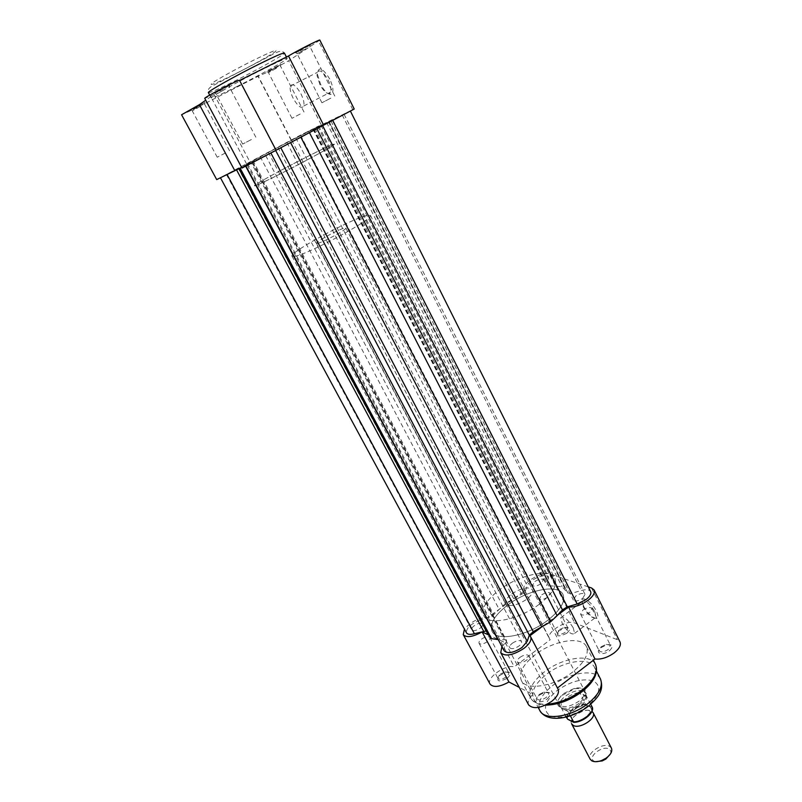 <?xml version="1.0" encoding="UTF-8"?>
<svg xmlns="http://www.w3.org/2000/svg" width="802" height="802" viewBox="0 0 802 802"><rect width="100%" height="100%" fill="white"/><g stroke="black" fill="none" stroke-linecap="round" stroke-linejoin="round"><path stroke-width="0.6" stroke-dasharray="4.01 3.01" d="M534.894 581.53C538.944 579.014 541.771 578.453 543.395 579.836L540.999 583.686C536.939 586.212 534.102 586.783 532.488 585.4L534.894 581.53M304.469 133.232L312.83 128.992L304.469 133.232M547.445 620.517C560.528 610.172 565.711 601.48 562.984 594.422C558.272 583.706 527.967 589.731 508.187 604.648C494.714 614.954 489.33 623.856 492.057 631.344C496.368 641.79 527.225 636.106 547.445 620.517C527.225 636.106 496.368 641.79 492.057 631.344C489.33 623.856 494.714 614.954 508.187 604.648C527.967 589.731 558.272 583.706 562.984 594.422C565.711 601.48 560.528 610.172 547.445 620.517M298.555 138.275L324.088 124.2C324.489 123.428 294.645 138.545 270.344 151.388L243.898 165.944C242.966 166.976 273.322 151.628 298.555 138.275L324.088 124.2C324.489 123.428 294.645 138.545 270.344 151.388L243.898 165.944C242.966 166.976 273.322 151.628 298.555 138.275M582.633 598.432L585.019 594.342C583.194 592.728 580.107 593.279 575.766 595.996L573.37 600.107C575.184 601.721 578.272 601.159 582.633 598.432M340.138 116.46L331.005 121.082L340.138 116.46M512.448 643.144C516.719 640.437 519.736 639.886 521.5 641.51C521.992 642.783 521.11 644.317 518.854 646.101C514.573 648.818 511.556 649.369 509.791 647.755C509.3 646.462 510.182 644.928 512.448 643.144M256.84 160.179L265.743 155.678L256.84 160.179M480.077 628.237C482.283 626.532 483.165 625.099 482.724 623.936C481.15 622.553 478.373 623.114 474.403 625.62C472.188 627.324 471.305 628.758 471.736 629.931C473.31 631.314 476.087 630.753 480.077 628.237M234.605 170.375L226.405 174.535L234.605 170.375M310.575 132.009L350.364 111.027L329.101 121.643L313.412 129.012L318.705 125.944L238.184 168.169L480.017 620.247L492.378 615.926L505.38 603.505L523.375 593.3L525.3 591.134L527.285 585.811C529.17 579.495 546.804 572.357 548.648 577.199L546.844 585.58L562.032 586.683L567.826 592.989L571.495 593.38L581.169 590.543C586.142 589.209 589.3 589.56 590.643 591.615M289.201 143.297L245.913 166.014L252.66 162.104L251.247 162.766L504.548 639.806L498.212 639.605M251.247 162.766L241.653 167.468M504.177 650.803L504.177 647.836L506.473 641.67L506.483 640.517L504.548 639.806M567.826 592.989L329.101 121.643L567.796 592.909M326.615 122.526L562.032 586.683M268.339 152.32L505.38 603.505M480.017 620.247C470.684 623.906 466.173 628.106 466.473 632.838M238.184 168.169L220.39 177.673L236.48 169.723M238.996 168.57L236.43 169.633M239.136 168.32L486.162 630.923M486.904 631.675L487.696 633.801M571.625 723.845C567.956 718.081 584.869 707.153 591.395 711.023L591.936 711.344M611.425 748.096L609.66 746.361C603.024 742.191 586.332 753.108 590.152 759.173M595.485 761.699L594.041 761.158C586.783 757.449 602.332 744.938 609.009 749.048C610.773 750.091 611.254 751.705 610.442 753.91M588.929 706.241C597.811 710.031 578.513 725.329 570.703 720.597C562.202 716.577 581.109 701.78 588.929 706.241M317.542 243.357L316.469 243.327C315.006 242.154 338.985 229.141 344.629 228.029L345.852 228.029C347.487 229.111 322.845 242.475 317.542 243.357M570.382 715.805L567.615 710.953L561.781 708.547L559.906 706.762C555.606 700.026 575.996 686.923 583.786 691.364L579.956 692.898L585.48 704.006C576.889 704.116 565.37 713.128 566.954 718.572M256.68 185.142L254.465 185.763C252.299 185.041 316.269 151.227 331.096 145.222L334.264 144.22C337.722 144.28 268.82 180.65 256.68 185.142M294.605 256.349L292.018 256.199C288.499 252.881 351.025 218.906 366.845 215.447L370.424 215.387C375.156 218.114 307.898 254.515 294.605 256.349M592.387 707.484L585.48 704.006M568.147 711.524L561.42 708.016L566.152 717.038M567.615 710.953L561.42 708.016M590.713 704.236L583.786 691.364L585.841 693.259L586.282 695.204C586.833 702.582 568.347 712.667 561.781 708.547L561.149 707.575M586.553 696.116L579.956 692.898M586.894 696.828L580.036 693.489M561.109 707.645C558.753 702.211 571.475 692.337 580.317 692.647M586.322 695.565L586.593 697.088C586.924 702.742 574.974 711.073 566.994 710.702M583.736 606.452C588.457 614.392 592.848 618.362 596.929 618.372C598.422 617.47 598.222 615.024 596.317 611.034C591.846 601.64 580.738 594.653 582.182 602.001L583.736 606.452M594.723 611.495L596.036 617.129L595.274 618.061C591.635 618.051 587.696 614.492 583.475 607.375L582.132 601.69C585.039 599.545 589.229 602.803 594.723 611.495M609.46 650.753C613.71 646.372 612.949 644.327 607.144 644.628L600.628 647.836C594.142 653.189 602.783 656.146 609.46 650.753M601.38 646.633L606.332 644.357L610.442 645.279L608.247 649.46C604.056 652.126 601.029 652.587 599.174 650.823L601.38 646.633M566.834 633.229C570.874 629.339 570.453 627.435 565.56 627.525L558.322 631.204C555.565 636.658 558.403 637.329 566.834 633.229M559.606 629.5L564.668 627.264L567.936 628.076L565.721 632.016C561.811 634.492 559.034 634.963 557.38 633.45L559.606 629.5M547.175 698.933C551.886 693.961 551.054 691.765 544.668 692.337L538.733 695.504C532.077 701.098 540.247 704.527 547.175 698.933M539.535 694.241L543.906 692.076L548.408 692.888C548.949 694.241 548.137 695.805 545.982 697.57C541.861 700.246 538.904 700.697 537.099 698.943L539.535 694.241M507.265 678.241C511.696 673.88 511.265 671.825 505.942 672.086L499.024 675.865C496.057 681.6 498.804 682.392 507.265 678.241M500.448 674.011L505.07 671.845L508.608 672.587C509.08 673.82 508.267 675.284 506.162 676.968C502.323 679.434 499.596 679.916 497.992 678.402L499.295 675.003L500.448 674.011M580.317 702.372C589.671 692.337 587.916 687.755 575.044 688.637L562.312 695.264C548.728 706.692 566.042 714.021 580.317 702.372M563.846 693.439L574.312 688.397C579.485 687.314 582.864 688.026 584.437 690.542C585.661 693.61 583.906 697.118 579.154 701.068C569.641 707.244 562.743 708.246 558.483 704.056C557.33 701.319 558.683 698.141 562.543 694.522L563.846 693.439M582.031 691.424C564.979 705.249 538.032 709.128 533.661 698.933C530.854 691.665 535.145 683.444 546.523 674.271C563.275 660.978 589.811 656.798 594.482 667.264C597.249 674.171 593.099 682.221 582.031 691.424M573.199 627.745L574.623 633.359C571.816 635.364 567.676 632.026 562.202 623.344L560.758 617.69C563.515 615.655 567.656 619.004 573.199 627.745M490.052 684.096C485.982 677.991 505.18 664.367 514.283 666.813L550.222 639.735L549.47 638.773C545.42 632.477 566.713 619.194 574.713 622.984L617.39 639.725L620.016 641.941M529.891 635.796L558.042 689.159M541.781 594.823C545.721 592.357 548.498 591.826 550.112 593.229L547.806 597.059C543.846 599.535 541.059 600.066 539.455 598.663L541.781 594.823M582.914 610.041C587.144 607.385 590.172 606.863 591.976 608.497L589.681 612.548C585.43 615.224 582.402 615.746 580.598 614.111L582.914 610.041M481.651 639.034C485.531 636.577 488.248 636.046 489.811 637.46C490.253 638.623 489.4 640.036 487.265 641.71C483.365 644.186 480.649 644.718 479.085 643.304C478.644 642.131 479.506 640.708 481.651 639.034M520.007 657.329C524.157 654.663 527.125 654.151 528.879 655.785C529.37 657.069 528.518 658.582 526.323 660.337C522.152 663.013 519.185 663.525 517.44 661.891C516.939 660.607 517.801 659.084 520.007 657.329M511.846 593.861C521.651 587.726 528.518 586.362 532.458 589.761C533.44 592.387 531.435 595.625 526.443 599.485C516.548 605.67 509.651 607.064 505.751 603.665C504.769 600.979 506.804 597.711 511.846 593.861M572.849 671.886C554.503 686.552 525.791 691.003 521.32 680.457C518.463 672.928 523.155 664.307 535.385 654.582C553.38 640.517 581.61 635.735 586.432 646.572C589.259 653.7 584.728 662.141 572.849 671.886M539.114 604.367C518.734 619.906 487.867 625.871 483.716 615.705C481.1 608.407 486.583 599.625 500.167 589.35C520.087 574.493 550.393 568.197 554.954 578.623C557.58 585.49 552.297 594.071 539.114 604.367M588.277 586.884L549.771 573.961C541.972 570.733 520.298 584.026 524.077 589.771L524.789 590.643L488.007 617.47C479.105 617.56 471.255 621.44 464.458 629.109M501.922 646.572L505.34 642.733L488.348 634.833M557.951 614.843L540.658 627.755M528.628 704.898C527.355 701.971 528.749 698.502 532.829 694.482L519.285 687.404M488.007 617.47L514.283 666.813M505.34 642.733L532.829 694.482M524.789 590.643L550.222 639.735M300.068 50.857L310.294 44.972L295.427 52.752L300.068 50.857M306.013 48.772L297.111 53.754L306.013 48.772M219.758 91.037L229.703 85.303L214.475 93.202L219.758 91.037M224.911 89.373L216.209 94.235L224.911 89.373M271.387 69.834L280.82 64.451L266.845 71.749L271.387 69.834M276.64 68.09L268.459 72.641L276.64 68.09M195.738 107.799L204.931 102.546L190.605 109.964L195.738 107.799M200.279 106.435L192.269 110.887L200.279 106.435M329.762 79.057C322.504 67.569 318.384 65.934 317.392 74.165L320.559 84.21C324.399 91.248 327.918 94.616 331.106 94.305C333.903 92.37 333.452 87.288 329.762 79.057M319.888 84.541L317.041 75.548L317.281 72.38C319.627 69.052 323.236 71.579 328.098 79.939C330.564 85.102 331.416 89.132 330.675 92.029L329.331 93.573C326.474 93.854 323.326 90.847 319.888 84.541M293.171 98.285C290.635 93.102 289.682 89.062 290.314 86.135C292.489 82.887 296.038 85.473 300.981 93.894C303.497 99.087 304.439 103.107 303.798 105.974C301.602 109.212 298.063 106.646 293.171 98.285M216.7 179.598L301.031 134.846L354.223 109.022M319.838 40.1L288.66 60.772L268.52 71.729L258.254 76.19L193.342 109.473L181.573 114.756M246.565 163.869L212.189 99.298M330.855 98.135L321.913 102.786L330.855 98.135M300.189 114.034L291.988 118.305L300.189 114.034M251.387 139.538L242.655 144.079L251.387 139.538M225.272 153.062L217.242 157.232L225.272 153.062M280.429 170.615C263.918 179.508 255.257 184.55 254.465 185.763C253.783 187.247 284.189 172.35 309.191 158.876C325.452 150.094 333.812 145.212 334.264 144.22C334.414 142.967 304.529 157.663 280.429 170.615M237.352 86.325C221.402 94.285 212.69 98.175 211.237 97.984C209.593 97.493 237.693 81.754 261.873 69.714C277.632 61.884 286.063 58.135 287.156 58.466C288.319 59.258 260.65 74.686 237.352 86.325M241.973 168.069L250.625 163.237L214.064 94.405L205.743 100.23M214.064 94.405L204.761 98.385M241.602 167.377L250.625 163.237M275.878 150.345L239.357 80.571M291.407 140.2L258.254 76.19M247.427 163.448L489.05 617.59M286.946 142.606L521.631 594.342M342.233 114.997L581.169 590.543M245.382 165.663L245.743 166.335M252.139 162.425L506.473 641.67M247.267 165.182L504.177 647.836M332.249 120.099L571.495 593.38M328.389 121.814L565.41 589.62M320.96 125.302L555.505 586.142M314.945 128.29L548.849 586.212M313.803 128.781L546.834 584.688M317.772 126.516L548.678 579.365M295.768 137.774L527.285 585.811M291.647 140.099L525.3 591.134M277.883 147.327L513.621 598.623M260.169 156.681L499.095 609.219M252.921 160.57L493.741 614.693M591.956 707.524L591.555 711.845M567.746 719.264C565.28 713.94 577.691 704.236 586.282 704.687M595.485 664.357C590.513 653.229 562.282 657.72 544.448 671.855C532.317 681.61 527.736 690.352 530.703 698.071C533.25 702.532 538.784 704.577 547.305 704.216M587.575 706.001C575.625 715.504 557.601 719.935 549.721 715.494C542.292 709.529 544.688 701.259 556.929 690.692C570.803 681.078 583.084 677.89 593.771 681.129C601.991 686.572 599.926 694.863 587.575 706.001M600.467 678.993C595.706 668.347 569.169 672.357 552.508 685.69C541.2 694.883 536.969 703.174 539.836 710.562M591.555 587.986L617.39 639.725M549.771 573.961L574.713 622.984M233.422 74.827C215.537 83.588 208.43 86.375 212.079 83.187C217.071 79.468 237.242 68.31 254.394 59.809C272.83 50.847 279.547 48.29 274.545 52.17C268.6 56.33 249.633 66.766 233.422 74.827M208.39 92.631C209.893 92.902 218.635 89.072 234.625 81.132C257.973 69.523 285.632 53.985 284.399 53.062C281.382 49.814 279.296 50.586 265.562 58.245L211.718 86.265C208.59 88.22 207.477 90.345 208.39 92.631M321.121 124.571L288.66 60.772M352.77 109.633L318.574 41.133M312.83 128.992L543.395 579.836M370.424 215.387L554.954 578.623M344.078 114.285L585.019 594.342M265.743 155.678L521.5 641.51M238.916 168.009L482.724 623.936M252.66 162.104L506.483 640.517M329.121 121.593L567.495 592.257M313.412 129.012L546.844 585.58M318.705 125.944L548.648 577.199M239.166 168.29L486.824 631.445M226.405 174.535L471.736 629.931M252.349 162.656L509.791 647.755M331.005 121.082L573.37 600.107M292.018 256.199L483.716 615.705M300.62 135.348L532.488 585.4M589.259 710.642C585.28 707.905 569.691 717.68 572.187 720.487L572.909 721.008C576.728 723.855 592.658 713.87 590.041 711.194L589.259 710.642M316.469 243.327L559.906 706.762M586.593 697.088L586.282 695.204M345.852 228.029L585.841 693.259M595.274 618.061L596.929 618.372M606.332 644.357L607.144 644.628M564.668 627.264L565.56 627.525M543.906 692.076L544.668 692.337M505.07 671.845L505.942 672.086M574.312 688.397L575.044 688.637M521.32 680.457L530.703 698.071C533.25 702.522 538.162 704.868 545.46 705.138M574.623 633.359L596.036 617.129M550.112 593.229L567.936 628.076M591.976 608.497L610.442 645.279M489.811 637.46L508.608 672.587M528.879 655.785L548.408 692.888M532.458 589.761L584.437 690.542M533.661 698.933L538.192 707.454M586.432 646.572L593.38 660.216M594.482 667.264L596.548 671.304M505.751 603.665L558.483 704.056M517.44 661.891L537.099 698.943M479.085 643.304L497.992 678.402M580.598 614.111L599.174 650.823M539.455 598.663L557.38 633.45M524.077 589.771L549.47 638.773M560.758 617.69L582.132 601.69M562.543 694.522L562.312 695.264M499.295 675.003L499.024 675.865M538.954 694.722L538.733 695.504M558.633 630.342L558.322 631.204M600.898 647.034L600.628 647.836M582.072 603.395L582.182 602.001M309.762 47.027L310.294 44.972M229.182 87.388L229.703 85.303M280.319 66.365L280.82 64.451M204.44 104.481L204.931 102.546M317.041 75.548L317.392 74.165M290.314 86.135L317.281 72.38M334.785 96.09L310.113 46.947M304.008 112.039L280.62 66.305M255.848 137.212L229.562 87.298M229.572 150.816L204.751 104.41M211.237 97.984L209.703 95.107M287.156 58.466L286.424 57.032M217.242 157.232L192.269 110.887M242.655 144.079L216.209 94.235M291.988 118.305L268.459 72.641M321.913 102.786L297.111 53.754M291.156 140.27L258.074 76.421M303.798 105.974L330.675 92.029M329.331 93.573L331.106 94.305M192.51 110.666L190.605 109.964M268.68 72.441L266.845 71.749M216.5 93.964L214.475 93.202M297.382 53.503L295.427 52.752"/><path stroke-width="1.2" d="M332.79 120.501L577.169 603.996L585.981 599.615C589.931 596.508 591.485 593.841 590.643 591.615L350.454 111.207M270.996 153.212L527.195 641.369L521.972 647.535C513.571 652.888 507.636 653.981 504.177 650.803L246.013 166.204M245.743 166.335L497.882 639.555L491.576 638.653L240.139 168.209L241.653 167.468M527.195 641.369L529.33 635.204L533.26 631.665L550.633 621.801L300.87 137.202L290.585 142.576L541.841 627.054M289.201 143.297L290.585 142.576M300.87 137.202L309.452 132.611L557.109 615.665L550.633 621.801M557.109 615.665L562.463 609.871L567.335 606.843L577.169 603.996M309.452 132.611L310.575 132.009M220.48 177.833L466.473 632.838C467.586 634.532 470.233 634.823 474.393 633.72L486.162 630.923M238.896 168.61L487.696 633.801L491.576 638.653M238.996 168.57L240.139 168.209M573.219 725.389L571.625 723.845L590.152 759.173L591.786 760.817C594.252 762.08 597.52 761.98 601.6 760.517L605.971 758.241C610.793 754.672 612.618 751.284 611.425 748.096L593.119 712.657C596.848 718.391 579.595 729.469 573.219 725.389M591.936 711.344L593.119 712.657M573.721 722.341L573.711 722.161C582.442 722.181 594.262 712.798 592.367 707.444L592.387 707.484C594.372 713.078 582.463 722.472 573.721 722.341L567.746 719.264L566.152 717.038M573.711 722.161L570.382 715.805M592.367 707.444L590.713 704.236M610.442 753.91L605.911 759.013L602.262 760.908L595.485 761.699M557.951 614.843L568.518 606.954C574.613 607.345 581.129 605.139 588.046 600.347C593.169 596.307 595.184 592.838 594.092 589.961L591.555 587.986L588.277 586.884M594.092 589.961L620.016 641.941C621.239 645.059 619.344 648.668 614.352 652.768C607.585 657.59 601.119 659.665 594.964 658.993L557.43 687.986M501.922 646.572L500.749 652.688C505.24 656.808 512.959 655.384 523.907 648.417C529.631 643.866 531.866 639.976 530.623 636.748L529.891 635.796L540.658 627.755M530.623 636.748L558.042 689.159C559.435 692.657 557.34 696.707 551.766 701.319C541.039 708.276 533.33 709.469 528.628 704.898L500.749 652.688M464.458 629.109L463.255 634.643C466.443 637.941 472.729 637.039 482.102 631.926L508.949 681.991L519.285 687.404M488.348 634.833L482.102 631.926M508.949 681.991C499.706 687.043 493.41 687.745 490.052 684.096L463.255 634.643M568.518 606.954L594.964 658.993M241.602 167.377L216.7 179.598L181.573 114.756L199.427 104.651L205.743 100.23M204.761 98.385C203.277 97.884 239.958 78.837 239.507 80.33L276.109 150.285L241.973 168.069L204.761 98.385M239.577 80.461L288.479 56C296.269 51.148 320.379 38.927 319.838 40.1L354.223 109.022L276.088 150.235M234.735 170.515L199.427 104.651M323.617 125.112L288.479 56M275.718 150.575L529.33 635.204M280.79 147.748L533.26 631.665M316.87 128.681L562.463 609.871M322.615 125.643L567.335 606.843M227.076 174.495L474.393 633.72M236.48 169.723L483.556 631.064M239.106 168.53L488.709 635.294M591.555 711.845C587.666 717.94 581.721 721.409 573.741 722.241M547.305 704.216C559.295 703.153 570.924 698.422 582.202 690.021C593.981 680.226 598.402 671.665 595.485 664.357C598.653 672.567 594.342 681.53 582.543 691.254C570.372 700.326 558.012 704.948 545.46 705.138M600.467 678.993C604.457 691.023 597.58 697.77 588.868 705.79C572.708 718.572 547.525 723.845 539.836 710.562C544.307 720.928 571.245 717.219 588.207 703.374C599.204 694.141 603.284 686.021 600.467 678.993L596.548 671.304M286.424 57.032L284.399 53.062C283.266 52.651 274.805 56.34 258.996 64.15C234.765 76.16 206.685 92.019 208.39 92.631L209.703 95.107M605.911 759.013L605.971 758.241M602.262 760.908L601.6 760.517M538.192 707.454L539.836 710.562M593.38 660.216L595.485 664.357"/></g></svg>
